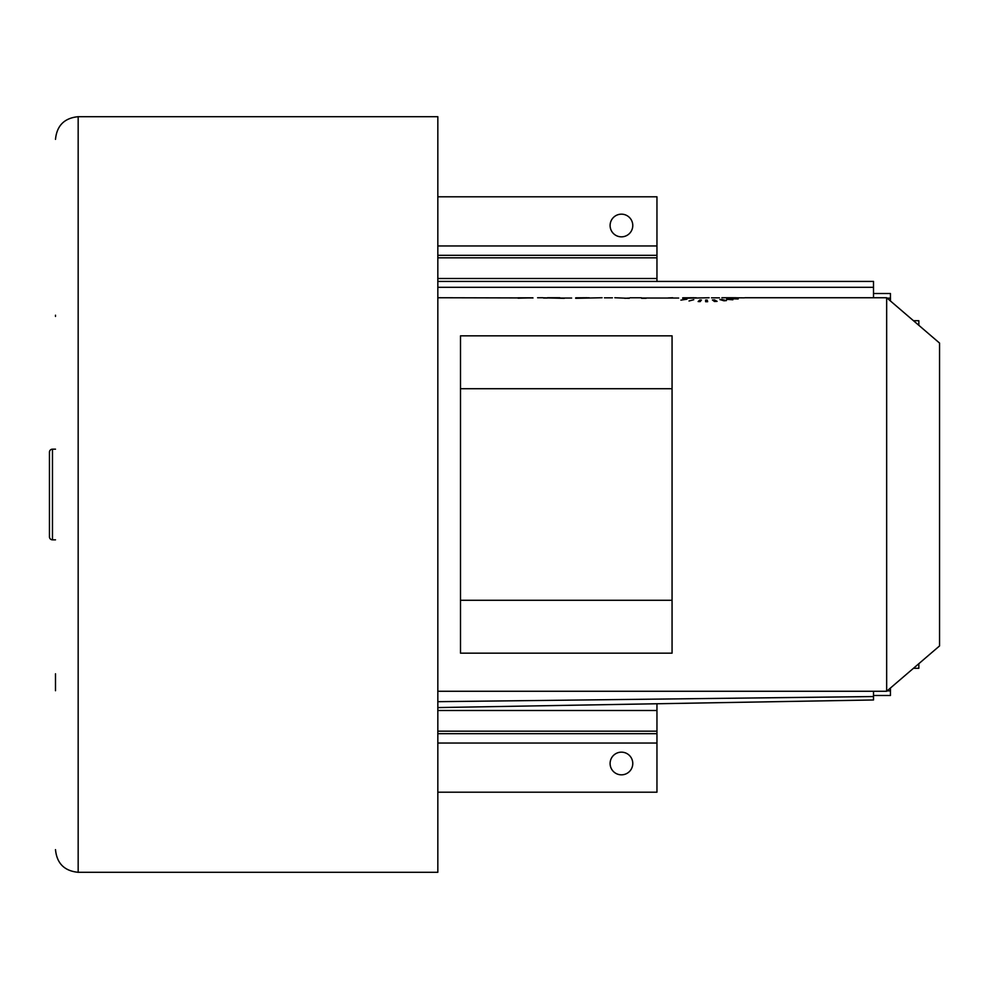 <?xml version="1.0" encoding="UTF-8"?>
<svg xmlns="http://www.w3.org/2000/svg" width="989" height="989" viewBox="0 0 989 989"><rect width="100%" height="100%" fill="white"/><g stroke="black" fill="none" stroke-linecap="round" stroke-linejoin="round"><path stroke-width="1.48" d="M55.495 690.718L55.495 673.793M55.495 316.418L55.495 315.207M55.495 539.833L52.466 539.833L52.466 449.167L55.495 449.167M52.466 449.167A3.016 3.016 0 0 0 49.45 452.183L49.45 536.817A3.016 3.016 0 0 0 52.466 539.833M78.168 116.702L78.168 872.298L437.83 872.298L437.83 116.702L78.168 116.702C64.396 118.037 56.843 125.603 55.495 139.362M672.063 388.714L672.063 335.84L460.503 335.84L460.503 653.16L672.063 653.16L672.063 388.714L460.503 388.714M886.663 297.738L886.663 691.262L939.55 645.928L939.55 343.072L886.663 297.738L744.878 297.738M735.643 297.788L744.396 297.837L735.643 297.788M733.727 298.258L732.392 298.258M730.747 298.727L738.165 298.975L730.006 298.567M726.68 298.95L732.886 299.778L726.68 299.346M721.686 299.432L726.421 300.582L724.047 300.817L719.844 299.568L721.686 299.432L721.686 300.075M714.478 299.89L717.099 301.361L714.454 301.497L712.439 299.976L714.478 299.89L714.478 301.497M705.614 300.087L707.197 300.087L707.667 301.694L705.614 301.694L705.614 300.087L705.614 301.694M701.399 300.05L700.15 301.62L698.123 301.558L699.829 300.001L701.399 300.05M693.771 299.729L689.024 300.99L693.771 299.729M686.947 299.197L680.902 300.124L686.947 299.197M719.436 297.825L711.487 297.825M678.652 298.048L641.465 298.023M682.707 298.319L709.113 297.738M668.119 297.949L672.693 297.751M641.638 298.344L646.101 298.344M629.993 297.776L641.379 297.776M614.824 297.738L629.251 298.344M624.801 298.344L628.781 298.048M612.414 297.825L604.464 297.825M571.63 298.048L559.848 298.048M575.685 298.319L602.078 297.738M542.949 297.813L564.311 298.344M543.567 298.048L547.412 298.048M559.848 297.738L547.412 297.738L559.848 298.122M533.009 297.949L437.83 297.738M542.949 297.738L537.608 297.751M518.088 297.8L532.762 297.8L518.088 298.208M576.439 297.776L589.246 297.776M575.709 297.825L586.86 297.738M683.461 297.776L696.268 297.776M682.731 297.825L693.895 297.738M707.197 301.694L707.197 300.087M699.829 301.608L699.829 300.001M460.503 600.286L672.063 600.286M437.83 701.683L873.51 696.553L873.51 691.262M873.51 696.553L873.51 699.977L437.83 707.58M437.83 792.201L656.956 792.201L656.956 703.76M437.83 196.799L656.956 196.799L656.956 281.42M632.775 763.496A11.336 11.336 0 0 1 621.438 774.832A11.336 11.336 0 0 1 610.102 763.496A11.336 11.336 0 0 1 621.438 752.159A11.336 11.336 0 0 1 632.775 763.496M632.775 225.504A11.336 11.336 0 0 0 621.438 214.168A11.336 11.336 0 0 0 610.102 225.504A11.336 11.336 0 0 0 621.438 236.841A11.336 11.336 0 0 0 632.775 225.504M873.51 297.738L873.51 281.42L437.83 281.42M890.434 688.023L890.434 695.49L873.51 695.49M918.843 663.668L918.843 668.292L913.453 668.292M873.51 293.51L890.434 293.51L890.434 300.977M913.453 320.708L918.843 320.708L918.843 325.332M437.83 743.036L656.956 743.036M437.83 733.677L656.956 733.677M437.83 731.18L656.956 731.18M437.83 710.498L656.956 710.498M437.83 245.964L656.956 245.964M437.83 255.323L656.956 255.323M437.83 257.82L656.956 257.82M437.83 278.502L656.956 278.502M437.83 287.317L873.51 287.317M887.121 690.866L890.434 690.866M887.121 298.134L890.434 298.134M78.168 872.298C64.396 870.963 56.843 863.397 55.495 849.638M721.846 297.738L735.94 297.738M437.83 691.262L886.663 691.262"/></g></svg>
